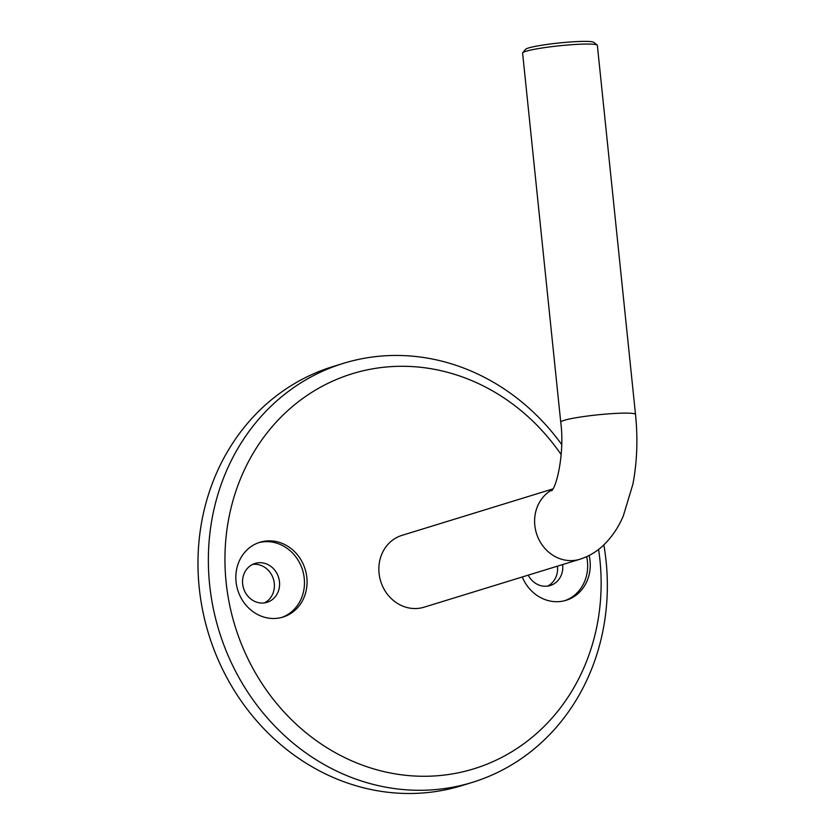 <?xml version="1.0" encoding="UTF-8"?>
<svg xmlns="http://www.w3.org/2000/svg" width="835" height="835" viewBox="0 0 835 835"><rect width="100%" height="100%" fill="white"/><g stroke="black" fill="none" stroke-linecap="round" stroke-linejoin="round"><path stroke-width="1.25" d="M236.054 581.776A39.141 35.268 72.9 0 0 282.971 617.086A39.141 35.268 72.9 0 0 306.852 577.58A39.141 35.268 72.9 0 0 259.935 542.259A39.141 35.268 72.9 0 0 236.054 581.776M281.656 617.462A39.141 35.268 72.9 0 0 304.253 578.373A39.141 35.268 72.9 0 0 258.652 542.687M242.661 583.957A20.353 18.339 72.9 0 0 267.054 602.327A20.353 18.339 72.9 0 0 279.474 581.776A20.353 18.339 72.9 0 0 255.082 563.416A20.353 18.339 72.9 0 0 242.661 583.957M264.392 602.912A20.353 18.339 72.9 0 0 274.287 583.373A20.353 18.339 72.9 0 0 252.556 564.429M522.261 576.985A39.141 35.268 72.9 0 0 566.151 600.292A39.141 35.268 72.9 0 0 590.032 560.786A39.141 35.268 72.9 0 0 589.145 555.463M564.846 600.668A39.141 35.268 72.9 0 0 587.443 561.579A39.141 35.268 72.9 0 0 586.64 556.684M528.221 575.148A20.353 18.339 72.9 0 0 550.244 585.533A20.353 18.339 72.9 0 0 562.665 564.982A20.353 18.339 72.9 0 0 562.613 564.564M547.583 586.118A20.353 18.339 72.9 0 0 557.467 566.589A20.353 18.339 72.9 0 0 557.425 566.161M561.172 454.616A206.683 186.236 72.9 0 0 341.818 377.326A206.683 186.236 72.9 0 0 226.139 582.36A206.683 186.236 72.9 0 0 434.2 775.976A206.683 186.236 72.9 0 0 599.947 560.191A206.683 186.236 72.9 0 0 598.58 549.44M603.841 544.9A219.208 197.53 -107.1 0 1 606.085 561.12A219.208 197.53 -107.1 0 1 472.328 782.385A219.208 197.53 -107.1 0 1 209.627 584.636A219.208 197.53 -107.1 0 1 343.373 363.361A219.208 197.53 -107.1 0 1 561.684 444.491M343.373 363.361L332.988 366.555A219.208 197.53 72.9 0 0 199.241 587.83A219.208 197.53 72.9 0 0 461.953 785.589L472.328 782.385M522.731 52.762L525.518 49.369A34.444 3.204 -5.9 0 1 573.937 41.75A34.444 3.204 -5.9 0 1 593.748 42.324L597.171 45.069A37.575 3.497 174.1 0 0 575.555 44.453A37.575 3.497 174.1 0 0 522.731 52.762A37.575 3.497 174.1 0 0 522.606 53.106L560.744 422.176A37.575 3.497 -5.9 0 1 613.704 413.523A37.575 3.497 -5.9 0 1 635.508 414.452L597.359 45.382A37.575 3.497 174.1 0 0 597.171 45.069M552.916 488.913L401.99 535.36A37.575 33.859 72.9 0 0 379.674 577.298A37.575 33.859 72.9 0 0 416.895 608.496A37.575 33.859 72.9 0 0 424.096 607.191L579.855 559.262C588.612 556.444 596.253 551.987 602.776 545.902C611.575 537.542 618.432 527.532 623.327 515.873L632.899 484.185C637.105 462.037 637.971 438.792 635.508 414.452M552.53 489.581A37.575 33.859 72.9 0 0 536.174 532.406A37.575 33.859 72.9 0 0 572.643 560.567A37.575 33.859 72.9 0 0 579.855 559.262M551.695 490.782C557.081 485.719 564.721 451.818 560.744 422.176"/></g></svg>
